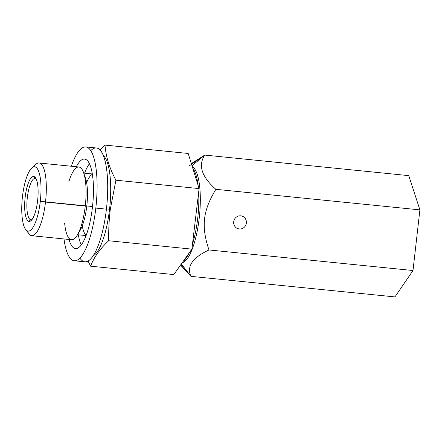 <?xml version="1.0" encoding="UTF-8"?>
<svg xmlns="http://www.w3.org/2000/svg" width="442" height="442" viewBox="0 0 442 442"><rect width="100%" height="100%" fill="white"/><g stroke="black" fill="none" stroke-linecap="round" stroke-linejoin="round"><path stroke-width="0.66" d="M188.988 166.054L204.74 155.076L408.756 175.634L204.74 155.076L192.01 165.761L204.74 155.076L191.496 163.479L204.74 155.076C197.966 165.43 201.679 176.844 215.884 189.32L419.9 209.878L215.884 189.32C202.812 210.928 201.066 226.227 208.972 249.957L412.994 270.515L419.9 209.878L408.756 175.634L419.9 209.878L412.994 270.515L394.938 296.913L190.922 276.355L181.656 266.228M240.785 215.84A6.63 6.354 -75 0 1 246.365 223.055A6.63 6.354 -75 0 1 239.282 229A6.63 6.354 -75 0 1 233.708 221.779A6.63 6.354 -75 0 1 240.785 215.84A6.63 6.354 105 0 0 233.785 221.271A6.63 6.354 105 0 0 238.315 228.823A6.63 6.354 105 0 0 239.282 229A6.63 6.354 105 0 0 246.288 223.564A6.63 6.354 105 0 0 241.752 216.016A6.63 6.354 105 0 0 240.785 215.84A6.63 6.354 -75 0 1 245.139 226.26A6.63 6.354 -75 0 1 234.177 225.16A6.63 6.354 -75 0 1 240.785 215.84M237.387 228.492L239.282 229M31.255 219.823L30.713 219.768A20.807 5.873 -84.2 0 0 30.979 219.818A20.807 5.873 -84.2 0 0 31.962 219.641A20.807 5.873 95.8 0 1 30.713 219.768L31.255 219.823L30.713 219.768A20.807 5.873 95.8 0 1 27.327 197.574A20.807 5.873 95.8 0 1 35.421 178.458A20.807 5.873 -84.2 0 0 35.156 178.408A20.807 5.873 -84.2 0 0 27.271 198.049A20.807 5.873 -84.2 0 0 30.713 219.768L28.829 221.348A22.575 6.37 -84.2 0 0 37.614 200.618A22.575 6.37 -84.2 0 0 33.94 176.535A22.575 6.37 -84.2 0 0 25.155 197.27A22.575 6.37 -84.2 0 0 28.829 221.348A22.575 6.37 -84.2 0 0 31.089 220.597A22.575 6.37 -84.2 0 0 37.725 199.585A22.575 6.37 -84.2 0 0 35.415 177.667A22.575 6.37 -84.2 0 0 33.94 176.535A22.575 6.37 -84.2 0 0 25.155 197.27A22.575 6.37 -84.2 0 0 28.829 221.348M36.078 178.778A20.807 5.873 -84.2 0 0 35.421 178.458L33.94 176.535L35.421 178.458A20.807 5.873 95.8 0 1 36.078 178.778A20.807 5.873 -84.2 0 0 35.421 178.458A20.807 5.873 -84.2 0 0 27.111 199.74A20.807 5.873 -84.2 0 0 31.962 219.641M31.813 167.954L35.907 164.297A36.542 10.315 95.8 0 1 45.504 202.06L40.299 201.337A32.31 9.116 95.8 0 1 27.73 231.011A32.31 9.116 95.8 0 1 22.47 196.552A32.31 9.116 95.8 0 1 35.04 166.877A32.31 9.116 95.8 0 1 40.299 201.337L45.504 202.06A36.542 10.315 95.8 0 1 28.901 233.796L25.619 229.398A32.31 9.116 -84.2 0 0 40.299 201.337A32.31 9.116 -84.2 0 0 31.813 167.954A32.31 9.116 -84.2 0 0 22.47 196.552A32.31 9.116 -84.2 0 0 25.619 229.398M39.089 162.993L78.842 166.999A36.542 10.315 95.8 0 1 85.256 206.066L45.504 202.06A36.542 10.315 -84.2 0 0 39.089 162.993A36.542 10.315 -84.2 0 0 33.785 166.849A36.542 10.315 95.8 0 1 45.686 200.386A36.542 10.315 95.8 0 1 27.332 230.873A36.542 10.315 -84.2 0 0 31.763 235.708A36.542 10.315 -84.2 0 0 45.504 202.06L85.256 206.066A36.542 10.315 95.8 0 1 71.516 239.713L31.763 235.708M77.256 235.166A36.542 10.315 -84.2 0 0 85.256 206.066L86.792 205.961A30.968 8.741 95.8 0 1 80.008 230.625L77.256 235.166M83.56 172.601L85.35 177.601A30.968 8.741 95.8 0 1 86.792 205.961L85.256 206.066A36.542 10.315 -84.2 0 0 83.56 172.601A36.542 10.315 -84.2 0 0 68.83 181.8A36.542 10.315 -84.2 0 1 84.726 176.844A36.542 10.315 -84.2 0 1 79.245 231.243A36.542 10.315 -84.2 0 1 64.654 223.21M92.522 206.536L86.792 205.961A30.968 8.741 -84.2 0 0 84.416 175.485A30.968 8.741 95.8 0 1 86.947 204.541A30.968 8.741 95.8 0 1 78.67 232.514A30.968 8.741 -84.2 0 0 86.792 205.961L40.299 201.337M78.367 234.801A44.99 12.696 -84.2 0 0 81.24 245.012A44.99 12.696 95.8 0 1 78.367 234.801A44.99 12.696 -84.2 0 0 81.24 245.012M89.428 163.75A44.99 12.696 -84.2 0 0 84.577 173.181A44.99 12.696 95.8 0 1 89.428 163.75A44.99 12.696 -84.2 0 0 84.577 173.181M86.621 182.662A30.968 8.741 95.8 0 1 92.367 174.336A30.968 8.741 95.8 0 0 86.621 182.662M86.229 235.221A30.968 8.741 95.8 0 1 82.262 225.917A30.968 8.741 95.8 0 0 86.229 235.221M68.996 239.459A44.99 12.696 -84.2 0 0 75.521 248.608A44.99 12.696 -84.2 0 0 92.45 207.182A44.99 12.696 -84.2 0 0 84.544 159.081A44.99 12.696 -84.2 0 0 76.328 166.745A44.99 12.696 95.8 0 1 90.024 165.104A44.99 12.696 95.8 0 1 92.45 207.182A44.99 12.696 95.8 0 1 81.477 244.691A44.99 12.696 95.8 0 1 68.996 239.459A44.99 12.696 95.8 0 0 86.428 234.685A44.99 12.696 95.8 0 0 92.45 174.899A44.99 12.696 95.8 0 0 76.328 166.745M74.3 260.769A57.211 16.15 -84.2 0 1 64.007 238.956A57.211 16.15 -84.2 0 0 79.698 258.332A57.211 16.15 -84.2 0 0 95.82 208.088A57.211 16.15 -84.2 0 0 91.185 151.346A57.211 16.15 -84.2 0 0 71.333 166.242A57.211 16.15 -84.2 0 1 85.77 146.921A57.211 16.15 -84.2 0 1 95.82 208.088L106.423 209.154A57.211 16.15 95.8 0 1 84.903 261.835L74.3 260.769A57.211 16.15 -84.2 0 0 95.82 208.088L106.423 209.154L95.82 208.088M85.77 146.921L96.373 147.993A57.211 16.15 95.8 0 1 106.423 209.154A57.211 16.15 -84.2 0 0 90.748 150.645A57.211 16.15 95.8 0 1 106.704 206.536A57.211 16.15 95.8 0 1 79.919 258.117A57.211 16.15 -84.2 0 0 106.423 209.154M106.45 208.895L109.561 209.204A51.493 14.536 95.8 0 1 93.129 255.912A51.493 14.536 -84.2 0 0 109.561 209.204L106.45 208.895L109.561 209.204A51.493 14.536 -84.2 0 0 103.257 155.44A51.493 14.536 95.8 0 1 109.561 209.204L110.312 209.348C109.075 219.652 108.533 230.116 108.693 240.746L191.889 249.133L199.088 188.579L188.198 153.468L105.008 145.087C105.865 156.507 109.494 168.214 115.898 180.198L110.312 209.348C109.075 219.652 108.533 230.116 108.693 240.746C99.898 248.945 93.864 257.426 90.604 266.189L173.794 274.57L191.889 249.133L199.088 188.579L188.198 153.468L105.008 145.087C105.865 156.507 109.494 168.214 115.898 180.198L199.088 188.579L115.898 180.198L110.312 209.348L115.898 180.198C109.494 168.214 105.865 156.507 105.008 145.087L188.198 153.468L199.088 188.579L115.898 180.198M100.074 150.053L105.008 145.087M192.811 168.336A48.532 13.696 95.8 0 1 198.038 185.187A48.532 13.696 -84.2 0 0 192.811 168.336A48.532 13.696 95.8 0 1 198.038 185.187M198.651 192.27A48.532 13.696 95.8 0 1 192.508 243.934A48.532 13.696 -84.2 0 0 198.651 192.27A48.532 13.696 95.8 0 1 192.508 243.934M188.85 253.399A48.532 13.696 95.8 0 1 183.192 261.355A48.532 13.696 -84.2 0 0 188.85 253.399A48.532 13.696 95.8 0 1 183.192 261.355M192.314 166.739A48.532 13.696 95.8 0 1 199.397 216.624A48.532 13.696 95.8 0 1 182.22 262.725A48.532 13.696 -84.2 0 0 199.397 216.624A48.532 13.696 -84.2 0 0 192.314 166.739A48.532 13.696 -84.2 0 1 199.397 216.624A48.532 13.696 -84.2 0 1 182.22 262.725M181.342 263.957L190.922 276.355L180.706 264.852L190.922 276.355L394.938 296.913L412.994 270.515L208.972 249.957C192.469 257.697 186.452 266.498 190.922 276.355L181.342 263.957L190.922 276.355L394.938 296.913L412.994 270.515L419.9 209.878L408.756 175.634L204.74 155.076C197.966 165.43 201.679 176.844 215.884 189.32C202.812 210.928 201.066 226.227 208.972 249.957C192.469 257.697 186.452 266.498 190.922 276.355C186.452 266.498 192.469 257.697 208.972 249.957C201.066 226.227 202.812 210.928 215.884 189.32L419.9 209.878M199.088 188.579L191.889 249.133L173.794 274.57L90.604 266.189L173.794 274.57L191.889 249.133L108.693 240.746C99.898 248.945 93.864 257.426 90.604 266.189L88.074 261.1M33.94 176.535A22.575 6.37 -84.2 0 0 24.713 208.696A22.575 6.37 -84.2 0 0 35.504 211.596A22.575 6.37 -84.2 0 0 33.94 176.535L35.421 178.458M22.47 196.552A32.31 9.116 -84.2 0 0 32.675 227.912A32.31 9.116 -84.2 0 0 39.006 172.369A32.31 9.116 -84.2 0 0 22.47 196.552M64.007 238.956A57.211 16.15 -84.2 0 0 86.859 246.426A57.211 16.15 -84.2 0 0 95.218 163.479A57.211 16.15 -84.2 0 0 71.333 166.242M93.129 255.912A51.493 14.536 -84.2 0 0 109.809 206.845A51.493 14.536 -84.2 0 0 103.257 155.44M215.884 189.32C201.679 176.844 197.966 165.43 204.74 155.076L192.01 165.761M208.972 249.957L412.994 270.515M191.889 249.133L108.693 240.746C108.533 230.116 109.075 219.652 110.312 209.348M90.604 266.189C93.864 257.426 99.898 248.945 108.693 240.746M92.306 173.96L83.737 173.093M86.096 235.58L77.527 234.719M182.132 266.88L180.662 264.913"/></g></svg>
